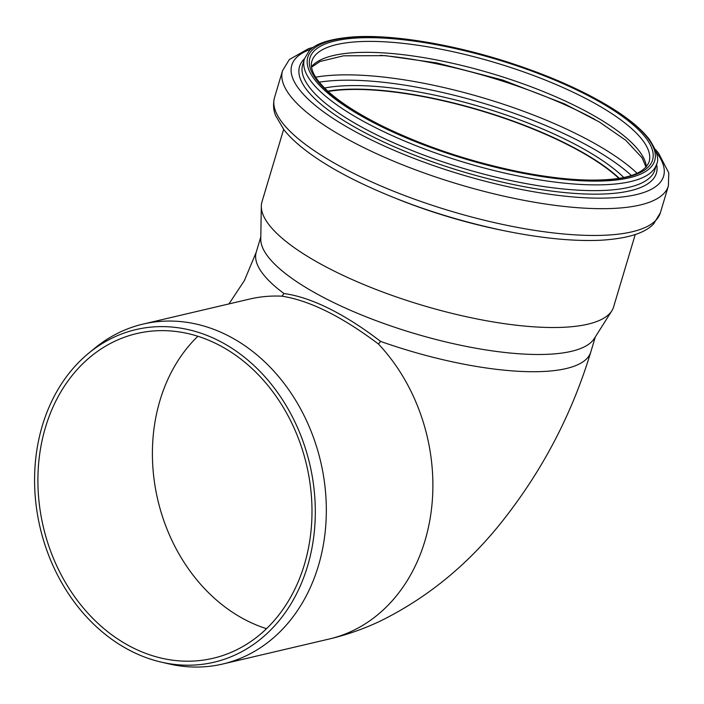 <?xml version="1.0" encoding="UTF-8"?>
<svg xmlns="http://www.w3.org/2000/svg" width="704" height="704" viewBox="0 0 704 704"><rect width="100%" height="100%" fill="white"/><g stroke="black" fill="none" stroke-linecap="round" stroke-linejoin="round"><path stroke-width="1.06" d="M132.326 651.702A170.834 138.494 -103.2 0 0 161.181 662.103A170.834 138.494 -103.2 0 0 309.778 464.262A170.834 138.494 -103.2 0 0 88.651 353.232A170.834 138.494 -103.2 0 0 36.758 509.951A170.834 138.494 -103.2 0 0 132.326 651.702M88.651 353.232L94.714 348.242A174.574 141.53 76.8 0 1 142.982 324.104A174.574 141.53 76.8 0 1 175.358 321.2A174.574 141.53 76.8 0 1 324.333 481.36A174.574 141.53 76.8 0 1 222.798 664.004A174.574 141.53 76.8 0 1 168.828 663.872L161.181 662.103M142.982 324.104L249.542 299.086A174.574 141.53 76.8 0 1 281.908 296.182L284.02 293.559C297.405 295.319 312.4 300.3 329.006 308.502C345.646 316.782 362.833 327.747 380.574 341.405L378.462 344.027A174.574 141.53 76.8 0 1 430.206 518.091A174.574 141.53 76.8 0 1 329.366 638.977M281.908 296.182C309.549 300.467 341.73 316.422 378.462 344.027M229.574 351.173A166.786 135.212 76.8 0 1 311.714 521.902A166.786 135.212 76.8 0 1 213.074 658.284A166.786 135.212 76.8 0 1 133.338 648.006A166.786 135.212 76.8 0 1 37.91 478.254A166.786 135.212 76.8 0 1 136.822 333.546A166.786 135.212 76.8 0 1 229.574 351.173M635.246 234.502L613.589 306.953A183.498 53.258 -163.4 0 1 611.767 310.93L594.176 338.712A174.574 50.67 -163.4 0 1 331.153 301.33A174.574 50.67 -163.4 0 1 260.77 239.043L261.316 206.166A183.498 53.258 -163.4 0 1 261.976 201.846L283.633 129.395M328.187 91.458A175.683 50.987 -163.4 0 1 618.816 178.341M328.055 91.335A175.965 51.066 -163.4 0 1 619.001 178.314M611.767 310.93A183.498 53.258 -163.4 0 1 335.298 271.63A183.498 53.258 -163.4 0 1 261.316 206.166M380.574 341.405A174.574 50.67 16.6 0 0 590.762 352.141C572.581 412.051 544.491 466.62 506.502 515.847C471.231 561.994 429 597.15 379.826 621.306C363.678 628.927 346.852 634.823 329.349 638.977L222.798 664.004M260.806 236.914L256.256 252.138A174.574 50.67 16.6 0 0 284.02 293.559M266.526 628.681A166.786 135.212 76.8 0 1 157.81 499.946A166.786 135.212 76.8 0 1 197.859 336.266M327.862 91.168A175.965 51.066 -163.4 0 1 619.247 178.279M324.562 88.018A178.508 51.806 -163.4 0 1 481.8 107.158A178.508 51.806 -163.4 0 1 623.744 177.452M319.282 82.192A189.71 55.062 -163.4 0 1 631.356 175.49M315.656 77.194A193.53 56.17 -163.4 0 1 484.458 98.261A193.53 56.17 -163.4 0 1 637.12 173.298M380.512 55.317A193.53 56.17 -163.4 0 1 594.915 119.416M311.485 66.73A175.965 51.066 -163.4 0 1 491.832 73.577A175.965 51.066 -163.4 0 1 646.351 166.839M311.89 61.151A175.965 51.066 -163.4 0 1 495.114 62.621A175.965 51.066 -163.4 0 1 649.079 161.955C645.163 171.371 632.975 177.109 612.506 179.168C588.042 181.632 557.181 179.221 519.939 171.934C469.982 161.7 423.966 146.335 381.885 125.84C347.987 108.786 325.996 92.708 315.92 77.607C311.784 71.016 310.446 65.534 311.89 61.151M381.41 125.787A178.754 51.876 -163.4 0 1 409.966 40.542A178.754 51.876 -163.4 0 1 652.362 160.662A178.754 51.876 -163.4 0 1 381.41 125.787M380.169 125.998A180.981 52.527 -163.4 0 1 409.077 39.679A180.981 52.527 -163.4 0 1 654.5 161.313A180.981 52.527 -163.4 0 1 380.169 125.998M377.846 128.814A183.77 53.337 -163.4 0 1 304.41 58.916L308.968 51.163C315.181 43.613 329.78 38.878 352.748 36.951C392.146 34.144 453.297 44.264 510.356 62.929C549.032 75.592 581.953 90.094 609.11 106.436C627.836 117.823 641.3 128.867 649.493 139.568C656.99 151.342 659.349 159.553 656.559 164.19A183.77 53.337 -163.4 0 1 554.532 182.028A183.77 53.337 -163.4 0 1 377.846 128.814M656.559 164.19L654.834 169.946A183.77 53.337 -163.4 0 1 552.807 187.783A183.77 53.337 -163.4 0 1 376.121 134.57A183.77 53.337 -163.4 0 1 302.685 64.671L304.41 58.916M656.577 164.111A186.226 54.05 -163.4 0 1 565.972 192.702A186.226 54.05 -163.4 0 1 374 137.342A186.226 54.05 -163.4 0 1 304.436 58.837M656.322 152.293A193.996 56.302 -163.4 0 1 586.511 197.842A193.996 56.302 -163.4 0 1 369.398 138.943A193.996 56.302 -163.4 0 1 311.133 49.104M655.23 149.257L658.592 153.19L668.8 172.92L668.369 186.006A201.344 58.432 -163.4 0 1 556.591 205.55A201.344 58.432 -163.4 0 1 363.018 147.242A201.344 58.432 -163.4 0 1 282.559 70.664L289.344 59.532L308.475 48.69L313.711 47.168M355.01 174.038A201.344 58.432 -163.4 0 1 274.551 97.46C272.131 107.36 274.903 113.652 275.59 115.57L284.126 130.02C289.353 136.532 296.234 143.088 304.762 149.688C318.402 160.23 335.474 170.588 355.96 180.743C400.585 202.514 449.46 219.067 502.594 230.402C540.373 238.207 573.074 241.49 600.706 240.24C627.458 238.621 645.11 233.156 653.664 223.846L660.361 212.793A201.344 58.432 -163.4 0 1 548.583 232.338A201.344 58.432 -163.4 0 1 355.01 174.038M502.612 230.41A183.498 53.258 -163.4 0 1 396.757 198.766M256.256 252.138L244.402 280.562L228.941 303.926M595.32 336.908L590.762 352.141M311.546 67.17L320.118 61.442L343.526 55.818L385.229 55.642L436.902 62.946L502.665 80.045L564.511 103.875L599.368 122.012L625.742 140.281L642.154 157.863L646.061 167.174M282.559 70.664L274.551 97.46M668.369 186.006L660.361 212.793"/></g></svg>
